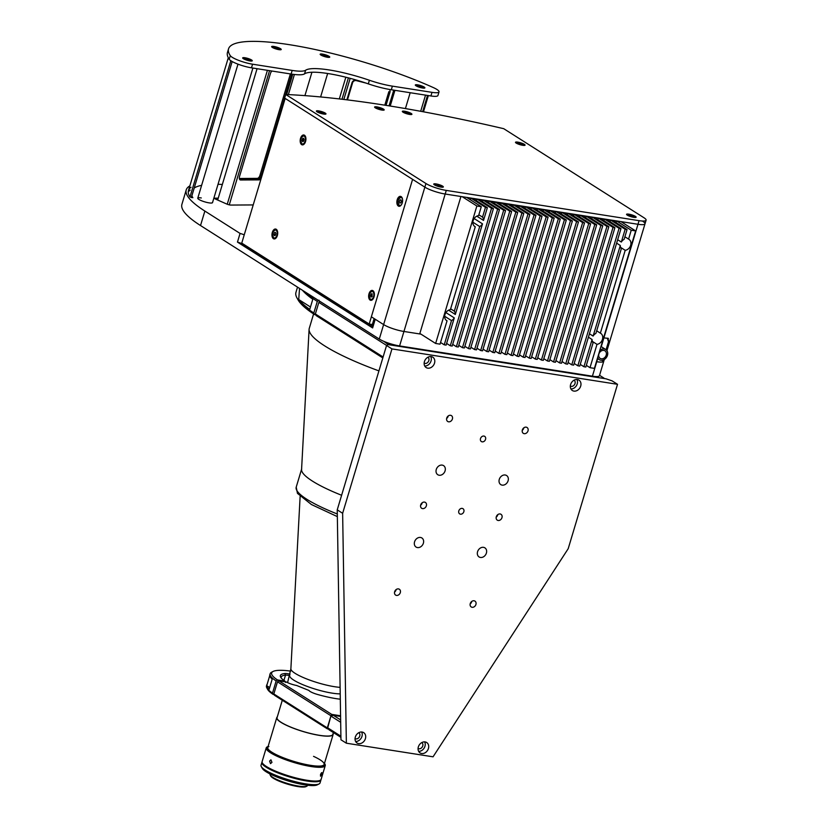 <?xml version="1.0" encoding="UTF-8"?>
<svg xmlns="http://www.w3.org/2000/svg" width="828" height="828" viewBox="0 0 828 828"><rect width="100%" height="100%" fill="white"/><g stroke="black" fill="none" stroke-linecap="round" stroke-linejoin="round"><path stroke-width="1.24" d="M573.918 391.095A6.158 4.958 122.4 0 0 580.335 387.059A6.158 4.958 122.4 0 0 578.958 380.114A6.158 4.958 122.4 0 0 577.385 379.524A6.158 4.958 122.4 0 0 570.978 383.561A6.158 4.958 122.4 0 0 572.355 390.516A6.158 4.958 122.4 0 0 573.918 391.095M570.916 388.943A6.158 4.958 122.4 0 0 576.36 385.765A6.158 4.958 122.4 0 0 576.919 379.472M482.165 441.841A3.084 2.474 122.4 0 0 485.374 439.823A3.084 2.474 122.4 0 0 484.68 436.346A3.084 2.474 122.4 0 0 483.904 436.056A3.084 2.474 122.4 0 0 480.695 438.074A3.084 2.474 122.4 0 0 481.378 441.552A3.084 2.474 122.4 0 0 482.165 441.841M460.461 514.178A3.084 2.474 122.4 0 0 463.67 512.159A3.084 2.474 122.4 0 0 462.987 508.692A3.084 2.474 122.4 0 0 462.2 508.392A3.084 2.474 122.4 0 0 458.991 510.41A3.084 2.474 122.4 0 0 459.675 513.888A3.084 2.474 122.4 0 0 460.461 514.178M420.489 537.455A5.392 4.337 -57.6 0 1 421.866 537.962A5.392 4.337 -57.6 0 1 423.067 544.048A5.392 4.337 -57.6 0 1 417.457 547.577A5.392 4.337 -57.6 0 1 416.08 547.07A5.392 4.337 -57.6 0 1 414.88 540.984A5.392 4.337 -57.6 0 1 420.489 537.455M442.193 465.108A5.392 4.337 -57.6 0 1 443.57 465.626A5.392 4.337 -57.6 0 1 444.771 471.701A5.392 4.337 -57.6 0 1 439.161 475.241A5.392 4.337 -57.6 0 1 437.784 474.723A5.392 4.337 -57.6 0 1 436.584 468.648A5.392 4.337 -57.6 0 1 442.193 465.108M505.204 475.003A5.392 4.337 -57.6 0 1 506.57 475.51A5.392 4.337 -57.6 0 1 507.781 481.596A5.392 4.337 -57.6 0 1 502.161 485.125A5.392 4.337 -57.6 0 1 500.795 484.618A5.392 4.337 -57.6 0 1 499.594 478.532A5.392 4.337 -57.6 0 1 505.204 475.003M483.5 547.339A5.392 4.337 -57.6 0 1 484.877 547.846A5.392 4.337 -57.6 0 1 486.077 553.932A5.392 4.337 -57.6 0 1 480.468 557.461A5.392 4.337 -57.6 0 1 479.091 556.954A5.392 4.337 -57.6 0 1 477.891 550.868A5.392 4.337 -57.6 0 1 483.5 547.339M422.208 502.751A3.467 2.784 -57.6 0 1 420.603 505.266M424.505 502.099A3.467 2.784 -57.6 0 1 425.385 502.43A3.467 2.784 -57.6 0 1 426.161 506.343A3.467 2.784 -57.6 0 1 422.549 508.609A3.467 2.784 -57.6 0 1 421.669 508.278A3.467 2.784 -57.6 0 1 420.893 504.376A3.467 2.784 -57.6 0 1 424.505 502.099M497.814 514.612A3.467 2.784 -57.6 0 1 496.21 517.138M500.112 513.96A3.467 2.784 -57.6 0 1 500.992 514.291A3.467 2.784 -57.6 0 1 501.768 518.204A3.467 2.784 -57.6 0 1 498.156 520.481A3.467 2.784 -57.6 0 1 497.276 520.15A3.467 2.784 -57.6 0 1 496.5 516.237A3.467 2.784 -57.6 0 1 500.112 513.96M523.855 427.807A3.467 2.784 -57.6 0 1 522.251 430.322M526.153 427.155A3.467 2.784 -57.6 0 1 527.032 427.486A3.467 2.784 -57.6 0 1 527.809 431.398A3.467 2.784 -57.6 0 1 524.196 433.665A3.467 2.784 -57.6 0 1 523.317 433.334A3.467 2.784 -57.6 0 1 522.551 429.432A3.467 2.784 -57.6 0 1 526.153 427.155M448.248 415.935A3.467 2.784 -57.6 0 1 446.644 418.461M450.546 415.294A3.467 2.784 -57.6 0 1 451.426 415.625A3.467 2.784 -57.6 0 1 452.202 419.537A3.467 2.784 -57.6 0 1 448.59 421.804A3.467 2.784 -57.6 0 1 447.71 421.473A3.467 2.784 -57.6 0 1 446.934 417.56A3.467 2.784 -57.6 0 1 450.546 415.294M471.763 601.418A3.467 2.784 -57.6 0 1 470.169 603.943M474.071 600.776A3.467 2.784 -57.6 0 1 474.951 601.107A3.467 2.784 -57.6 0 1 475.727 605.009A3.467 2.784 -57.6 0 1 472.115 607.286A3.467 2.784 -57.6 0 1 471.236 606.955A3.467 2.784 -57.6 0 1 470.459 603.043A3.467 2.784 -57.6 0 1 474.071 600.776M396.157 589.557A3.467 2.784 -57.6 0 1 394.563 592.072M398.454 588.905A3.467 2.784 -57.6 0 1 399.344 589.236A3.467 2.784 -57.6 0 1 400.11 593.148A3.467 2.784 -57.6 0 1 396.508 595.415A3.467 2.784 -57.6 0 1 395.629 595.094A3.467 2.784 -57.6 0 1 394.852 591.182A3.467 2.784 -57.6 0 1 398.454 588.905M358.638 743.616A6.158 4.958 122.4 0 0 365.055 739.58A6.158 4.958 122.4 0 0 363.678 732.635A6.158 4.958 122.4 0 0 362.115 732.045A6.158 4.958 122.4 0 0 355.698 736.082A6.158 4.958 122.4 0 0 357.075 743.037A6.158 4.958 122.4 0 0 358.638 743.616M355.636 741.464A6.158 4.958 122.4 0 0 361.091 738.286A6.158 4.958 122.4 0 0 361.639 731.993M421.649 753.511A6.158 4.958 122.4 0 0 428.066 749.464A6.158 4.958 122.4 0 0 426.689 742.519A6.158 4.958 122.4 0 0 425.116 741.929A6.158 4.958 122.4 0 0 418.709 745.966A6.158 4.958 122.4 0 0 420.086 752.921A6.158 4.958 122.4 0 0 421.649 753.511M418.637 751.348A6.158 4.958 122.4 0 0 424.091 748.17A6.158 4.958 122.4 0 0 424.65 741.888M427.745 368.16A6.158 4.958 122.4 0 0 434.151 364.123A6.158 4.958 122.4 0 0 432.785 357.178A6.158 4.958 122.4 0 0 431.212 356.589A6.158 4.958 122.4 0 0 424.795 360.625A6.158 4.958 122.4 0 0 426.172 367.58A6.158 4.958 122.4 0 0 427.745 368.16M424.733 366.007A6.158 4.958 122.4 0 0 430.187 362.83A6.158 4.958 122.4 0 0 430.746 356.537M424.164 363.099A3.467 2.784 122.4 0 0 425.023 363.42A3.467 2.784 122.4 0 0 428.625 361.163A3.467 2.784 122.4 0 0 427.879 357.251M418.068 748.45A3.467 2.784 122.4 0 0 418.937 748.771A3.467 2.784 122.4 0 0 422.539 746.504A3.467 2.784 122.4 0 0 421.783 742.592M355.057 738.566A3.467 2.784 122.4 0 0 355.926 738.876A3.467 2.784 122.4 0 0 359.528 736.62A3.467 2.784 122.4 0 0 358.772 732.708M337.234 509.851L340.96 739.777L346.363 743.202L342.637 513.288L337.234 509.851L386.552 345.483L388.011 344.603L606.013 378.81L612.109 380.87L617.522 384.306L391.954 348.909L386.552 345.483M342.637 513.288L391.954 348.909M617.522 384.306L568.205 548.685L433.054 756.813L346.363 743.202M570.337 386.045A3.467 2.784 122.4 0 0 571.206 386.355A3.467 2.784 122.4 0 0 574.808 384.099A3.467 2.784 122.4 0 0 574.052 380.187M383.913 341.395L388.322 344.645M388.498 344.303L604.295 378.541M320.094 301.464L318.842 302.396L386.614 345.442M383.095 356.982L315.364 313.967L318.842 302.396M315.364 313.967L316.192 315.613L382.815 357.924M372.755 323.168A3.467 0.683 -163.3 0 1 373.304 323.386M372.962 324.514A3.467 0.683 -163.3 0 1 372.383 324.39M603.985 378.117L599.565 375.312M373.759 321.864L373.211 321.647M358.255 317.093A119.387 23.412 -163.3 0 1 357.075 316.565M315.789 314.816L314.65 314.63A131.704 25.834 -163.3 0 1 298.07 299.891L297.045 298.07A133.246 26.134 16.7 0 0 313.822 312.984L317.3 301.413A133.246 26.134 -163.3 0 1 304.632 291.653M318.997 300.171L317.3 301.413M299.539 288.413L298.722 299.529A133.246 26.134 16.7 0 0 309.765 309.382L312.798 299.25A133.246 26.134 -163.3 0 1 302.479 290.286M313.822 312.984L314.65 314.63M297.521 287.13L295.969 292.294A133.246 26.134 16.7 0 0 297.045 298.07M331.707 714.388L330.962 715.775L277.483 681.806L278.839 680.813L331.707 714.388L340.567 715.775M331.531 715.868L330.962 715.775L327.66 727.978M340.298 699.194A38.047 7.462 -163.3 0 1 317.59 694.485A8.932 1.749 -163.3 0 1 308.927 690.438L296.641 685.491A8.932 1.749 -163.3 0 1 286.312 681.982L278.839 680.813M273.83 693.967L327.319 727.926L327.36 728.847L274.492 695.282L273.83 693.967L277.483 681.806M328.437 729.023L327.36 728.847M272.184 679.177A48.366 9.491 -163.3 0 1 269.762 675.544L266.73 685.677A48.366 9.491 16.7 0 0 269.152 689.31L272.184 679.177M276.148 680.958A48.366 9.491 -163.3 0 1 270.135 673.754A48.366 9.491 -163.3 0 1 271.625 672.212L273.116 671.446A47.134 9.243 16.7 0 0 277.504 679.954L276.148 680.958L272.505 693.108L273.168 694.423A47.134 9.243 -163.3 0 1 267.703 689.465L266.885 688.006A48.366 9.491 16.7 0 0 272.505 693.108M290.669 671.115A47.134 9.243 16.7 0 0 273.116 671.446M266.916 684.487L266.492 685.905A48.366 9.491 16.7 0 0 266.885 688.006M277.504 679.954L284.946 681.123A38.047 7.462 -163.3 0 1 280.682 677.211A38.047 7.462 -163.3 0 1 284.822 673.547A8.932 1.749 -163.3 0 1 290.079 674.178M289.686 675.586A7.7 1.511 16.7 0 0 285.515 675.13A36.815 7.224 16.7 0 0 281.209 677.066A36.815 7.224 16.7 0 0 281.209 677.977M285.608 682.438L284.946 681.123M273.168 694.423L274.14 694.578M340.577 716.437L333.342 715.309L330.879 716.065L327.402 727.636L340.898 736.206M333.342 715.309L340.639 719.936M340.67 722.285L330.879 716.065M340.919 737.334L329.006 729.779L327.402 727.636M301.34 280.951A5.009 0.983 -163.3 0 1 299.156 279.564M273.406 263.211A5.009 0.983 -163.3 0 1 271.222 261.814M420.966 334.139L403.95 331.469A15.401 3.022 -163.3 0 1 383.623 324.586L375.219 319.256L372.621 327.94L237.46 242.097L240.058 233.424L204.868 211.068A133.246 26.134 -163.3 0 1 186.238 189.881L181.901 204.35A133.246 26.134 -163.3 0 0 200.521 225.537L379.286 339.056A15.401 3.022 -163.3 0 0 399.603 345.938L592.413 376.191A15.401 3.022 -163.3 0 0 599.441 375.715L603.778 361.246A15.401 3.022 -163.3 0 1 596.75 361.722L596.75 361.722A15.401 3.022 -163.3 0 0 602.411 362.002A15.401 3.022 -163.3 0 0 603.778 361.246L604.316 359.476M186.238 189.881A133.246 26.134 -163.3 0 1 189.84 185.907M237.46 242.097A7.7 1.511 -163.3 0 1 243.949 244.715L244.012 244.539M240.058 233.424A7.7 1.511 -163.3 0 1 244.229 234.862M243.949 244.715L372.424 326.304A7.7 1.511 -163.3 0 1 372.983 326.708M372.424 326.304L374.649 318.894M190.192 190.119A130.938 25.678 16.7 0 0 188.235 192.055M191.061 187.231A130.938 25.678 16.7 0 0 189.964 196.971L192.872 197.706A127.854 25.078 -163.3 0 1 191.868 195.843M194.218 188.008A127.854 25.078 -163.3 0 1 201.618 185.358M218.023 184.302A127.854 25.078 -163.3 0 1 222.349 184.458M218.23 198.171L215.27 198.182A3.084 0.6 16.7 0 0 215.932 199.258L226.686 204.009A3.084 0.6 16.7 0 0 230.815 205.065L253.202 204.93M201.287 197.954A7.7 1.511 16.7 0 0 198.844 199.413A7.7 1.511 16.7 0 0 209.008 202.86A7.7 1.511 16.7 0 0 212.454 202.27M373.024 324.297L372.434 324.203M372.693 323.355L373.231 323.603M373.852 321.533A110.145 21.6 -163.3 0 1 373.304 321.305M217.795 199.61L216.76 199.62M288.372 94.609L294.406 74.489M227.245 204.237L267.423 70.318M257.073 68.693L217.671 200.024M269.545 70.649L229.284 204.847M261.234 178.186A3.85 2.039 -66.1 0 1 258.885 179.883L240.648 179.997A3.85 2.039 -66.1 0 1 239.561 176.385L270.373 73.671A3.85 2.039 -66.1 0 1 271.863 71.022M240.648 179.997L240.265 179.003L258.502 178.9A3.084 1.625 113.9 0 0 261.11 176.002L291.673 74.127M292.739 74.282L286.664 94.527M240.265 179.003L239.344 178.6M290.38 73.92L259.909 175.464A3.084 1.625 -66.1 0 1 257.311 178.372L239.333 178.475M394.925 90.324L390.216 106.036M389.046 105.849L393.755 90.148M341.985 99.236L348.391 77.873M345.835 77.221L339.325 98.925M350.172 78.339L343.837 99.453M365.935 83.069L356.371 80.637A3.084 2.95 148.5 0 0 352.583 82.79L347.46 99.898M346.86 99.826L351.972 82.8A3.85 3.685 -31.5 0 1 356.133 80.005M389.553 89.465A3.85 3.685 -31.5 0 1 389.926 92.425L386.045 105.363M385.134 105.218L388.849 91.67L384.803 105.166M389.926 92.425L389.077 92.053M434.452 184.861A5.009 0.983 16.7 0 0 439.709 186.838A5.009 0.983 16.7 0 0 443.342 186.942A5.009 0.983 16.7 0 0 442.638 186.145A5.009 0.983 16.7 0 0 437.381 184.178A5.009 0.983 16.7 0 0 433.748 184.064A5.009 0.983 16.7 0 0 434.452 184.861M375.301 107.837A5.009 0.983 16.7 0 0 380.569 109.803A5.009 0.983 16.7 0 0 384.192 109.917A5.009 0.983 16.7 0 0 383.488 109.12A5.009 0.983 16.7 0 0 378.23 107.154A5.009 0.983 16.7 0 0 374.598 107.04A5.009 0.983 16.7 0 0 375.301 107.837M403.029 112.184A5.009 0.983 16.7 0 0 408.287 114.16A5.009 0.983 16.7 0 0 411.92 114.264A5.009 0.983 16.7 0 0 411.216 113.467A5.009 0.983 16.7 0 0 405.948 111.501A5.009 0.983 16.7 0 0 402.325 111.387A5.009 0.983 16.7 0 0 403.029 112.184M317.083 111.842A5.009 0.983 16.7 0 0 322.351 113.809A5.009 0.983 16.7 0 0 325.973 113.922A5.009 0.983 16.7 0 0 325.28 113.125A5.009 0.983 16.7 0 0 320.012 111.149A5.009 0.983 16.7 0 0 316.389 111.045A5.009 0.983 16.7 0 0 317.083 111.842M516.186 143.078A5.009 0.983 16.7 0 0 521.454 145.045A5.009 0.983 16.7 0 0 525.076 145.159A5.009 0.983 16.7 0 0 524.383 144.362A5.009 0.983 16.7 0 0 519.115 142.395A5.009 0.983 16.7 0 0 515.492 142.281A5.009 0.983 16.7 0 0 516.186 143.078M627.251 215.114A5.009 0.983 16.7 0 0 632.52 217.091A5.009 0.983 16.7 0 0 636.142 217.195A5.009 0.983 16.7 0 0 635.438 216.398A5.009 0.983 16.7 0 0 630.18 214.431A5.009 0.983 16.7 0 0 626.548 214.317A5.009 0.983 16.7 0 0 627.251 215.114M285.722 94.485L425.944 183.526A15.401 3.022 -163.3 0 0 446.271 190.409L639.071 220.662A15.401 3.022 -163.3 0 0 646.099 220.186A15.401 3.022 -163.3 0 0 643.946 217.733L503.734 128.692A448.258 87.913 16.7 0 0 285.722 94.485L284.646 98.097L424.857 187.149A15.401 3.022 16.7 0 0 445.185 194.031L637.984 224.284A15.401 3.022 16.7 0 0 645.012 223.798A15.401 3.022 -163.3 0 1 637.984 224.284L622.232 221.811L622.087 222.318M252.571 64.201A15.401 3.022 -163.3 0 1 232.244 57.318A15.401 3.022 -163.3 0 1 230.298 55.662A133.246 26.134 -163.3 0 1 228.559 48.821A133.246 26.134 -163.3 0 1 302.551 46.968A133.246 26.134 -163.3 0 1 433.168 87.499A15.401 3.022 -163.3 0 1 439.026 91.877A15.401 3.022 -163.3 0 1 431.999 92.353L392.389 86.143A30.812 6.044 -163.3 0 1 369.391 80.254A53.913 10.578 16.7 0 0 305.625 70.245A30.812 6.044 -163.3 0 1 292.18 70.421L252.571 64.201L251.484 67.824A15.401 3.022 -163.3 0 1 231.167 60.941A15.401 3.022 -163.3 0 1 229.211 59.285A133.246 26.134 -163.3 0 1 227.472 52.433L228.559 48.821M243.37 58.695A5.009 0.983 16.7 0 0 248.638 60.672A5.009 0.983 16.7 0 0 252.261 60.775A5.009 0.983 16.7 0 0 251.567 59.978A5.009 0.983 16.7 0 0 246.299 58.012A5.009 0.983 16.7 0 0 242.676 57.898A5.009 0.983 16.7 0 0 243.37 58.695M272.34 47.413A5.009 0.983 16.7 0 0 277.597 49.39A5.009 0.983 16.7 0 0 281.23 49.504A5.009 0.983 16.7 0 0 280.526 48.707A5.009 0.983 16.7 0 0 275.258 46.73A5.009 0.983 16.7 0 0 271.636 46.627A5.009 0.983 16.7 0 0 272.34 47.413M320.86 55.031A5.009 0.983 16.7 0 0 326.118 56.997A5.009 0.983 16.7 0 0 329.751 57.111A5.009 0.983 16.7 0 0 329.047 56.314A5.009 0.983 16.7 0 0 323.789 54.348A5.009 0.983 16.7 0 0 320.157 54.234A5.009 0.983 16.7 0 0 320.86 55.031M416.008 85.791A5.009 0.983 16.7 0 0 421.276 87.758A5.009 0.983 16.7 0 0 424.899 87.871A5.009 0.983 16.7 0 0 424.205 87.075A5.009 0.983 16.7 0 0 418.937 85.098A5.009 0.983 16.7 0 0 415.314 84.994A5.009 0.983 16.7 0 0 416.008 85.791M439.026 91.877L437.94 95.499A15.401 3.022 -163.3 0 1 430.912 95.976L391.302 89.755A30.812 6.044 -163.3 0 1 368.305 83.866A53.913 10.578 16.7 0 0 304.538 73.858A30.812 6.044 -163.3 0 1 291.094 74.034L251.484 67.824M232.161 61.531L191.33 197.623M230.836 60.723L189.964 196.971M428.355 95.572L423.481 111.811M427.517 95.437L422.653 111.656M304.073 139.59L303.576 141.257L302.551 141.598L302.023 140.274L302.53 138.607L303.555 138.266L304.073 139.59M303.762 138.804L302.53 138.607M303.514 138.762A4.233 2.37 -81.1 0 0 303.141 141.402M275.859 233.631L275.341 232.306L274.316 232.647L273.809 234.324L274.337 235.649L275.362 235.297L275.859 233.631M275.569 234.593L273.809 234.324M275.548 232.844L274.316 232.647M274.948 234.5A4.233 2.37 -81.1 0 0 274.927 235.442M248.203 59.223L249.166 59.802L248.441 59.916L245.771 58.881L248.203 59.223L248.027 59.802M275.351 47.972L277.359 48.635L278.136 48.531L277.204 47.962L277.028 48.541M275.507 47.486L277.204 47.962M328.623 57.391A4.078 0.797 16.7 0 0 326.418 56.107A4.078 0.797 16.7 0 0 320.943 55.083M323.634 56.283L325.466 56.263L326.439 56.842L325.849 56.935M419.134 85.853L418.409 85.967L419.382 86.547L421.804 86.888L418.999 86.319M377.692 108.023L381.097 108.934L377.692 108.023M379.948 108.944L380.124 108.354M408.09 113.405L405.42 112.37L407.852 112.712L408.825 113.291L408.09 113.405M407.676 113.291L407.852 112.712M370.106 300.078A5.009 2.805 -81.1 0 0 370.737 300.316A5.009 2.805 -81.1 0 0 374.173 296.393A5.009 2.805 -81.1 0 0 372.931 290.669A5.009 2.805 -81.1 0 0 372.289 290.421A5.009 2.805 -81.1 0 0 368.853 294.354A5.009 2.805 -81.1 0 0 370.106 300.078M301.64 144.631A5.009 2.805 -81.1 0 0 302.272 144.879A5.009 2.805 -81.1 0 0 305.708 140.957A5.009 2.805 -81.1 0 0 304.466 135.233A5.009 2.805 -81.1 0 0 303.824 134.985A5.009 2.805 -81.1 0 0 300.388 138.907A5.009 2.805 -81.1 0 0 301.64 144.631M273.426 238.681A5.009 2.805 -81.1 0 0 274.058 238.919A5.009 2.805 -81.1 0 0 277.494 234.997A5.009 2.805 -81.1 0 0 276.252 229.273A5.009 2.805 -81.1 0 0 275.61 229.025A5.009 2.805 -81.1 0 0 272.174 232.947A5.009 2.805 -81.1 0 0 273.426 238.681M398.32 206.027A5.009 2.805 -81.1 0 0 398.951 206.275A5.009 2.805 -81.1 0 0 402.387 202.353A5.009 2.805 -81.1 0 0 401.145 196.629A5.009 2.805 -81.1 0 0 400.504 196.381A5.009 2.805 -81.1 0 0 397.067 200.304A5.009 2.805 -81.1 0 0 398.32 206.027M374.132 318.563L372.341 324.535L369.195 324.038L241.755 243.111L285.163 98.428L412.592 179.355L369.195 324.038M399.469 201.318A5.009 2.805 -81.1 0 0 399.396 201.939M474.558 226.344L475.262 226.789L450.401 309.62A6.158 4.958 122.4 0 0 444.946 314.63A6.158 4.958 122.4 0 0 446.685 320.622A6.158 4.958 122.4 0 0 447.048 320.829L440.041 344.158L435.631 343.465L476.866 206.017L462.2 196.691M470.283 199.724L470.79 198.047L466.609 197.385L481.285 206.71L478.615 215.58A6.158 4.958 122.4 0 0 473.161 220.59A6.158 4.958 122.4 0 0 474.899 226.582A6.158 4.958 122.4 0 0 475.262 226.789M446.344 320.384L447.048 320.829M589.443 333.746L593.117 336.085A6.158 4.958 122.4 0 1 595.912 333.384L621.3 248.773A6.158 4.958 122.4 0 1 620.307 245.481L616.622 243.142M620.307 245.481L593.117 336.085M592.092 339.521L583.926 366.732L585.82 367.032L593.086 342.813A6.158 4.958 122.4 0 1 592.092 339.521L588.408 337.182M580.252 364.392L583.926 366.732M620.979 228.631L619.085 228.331L577.851 365.779L579.745 366.069L620.979 228.631L606.303 219.306L610.484 219.969L609.988 221.645M574.177 363.44L577.851 365.779M614.904 227.679L613.02 227.379L571.775 364.827L573.669 365.117L614.904 227.679L600.228 218.354L604.419 219.016L619.085 228.331M604.419 219.016L603.912 220.693M568.101 362.488L571.775 364.827M608.828 226.727L606.945 226.427L565.71 363.875L567.594 364.165L608.828 226.727L594.162 217.402L598.344 218.064L613.02 227.379M598.344 218.064L597.837 219.741M562.026 361.536L565.71 363.875M602.763 225.765L600.869 225.475L559.635 362.923L561.519 363.213L602.763 225.765L588.087 216.45L592.268 217.102L606.945 226.427M592.268 217.102L591.761 218.789M555.95 360.584L559.635 362.923M596.688 224.812L594.794 224.523L553.559 361.96L555.453 362.26L596.688 224.812L582.012 215.497L586.193 216.149L600.869 225.475M586.193 216.149L585.686 217.836M549.875 359.631L553.559 361.96M590.612 223.86L588.718 223.57L547.484 361.008L549.378 361.308L590.612 223.86L575.936 214.545L580.117 215.197L594.794 224.523M580.117 215.197L579.621 216.884M543.81 358.679L547.484 361.008M584.537 222.908L582.643 222.618L541.409 360.056L543.303 360.356L584.537 222.908L569.861 213.593L574.042 214.245L588.718 223.57M574.042 214.245L573.545 215.932M537.734 357.717L541.409 360.056M578.461 221.956L576.578 221.656L535.333 359.104L537.227 359.404L578.461 221.956L563.785 212.641L567.977 213.293L582.643 222.618M567.977 213.293L567.47 214.969M531.659 356.764L535.333 359.104M572.386 221.004L570.502 220.703L529.268 358.151L531.152 358.452L572.386 221.004L557.71 211.689L561.901 212.341L576.578 221.656M561.901 212.341L561.394 214.017M525.583 355.812L529.268 358.151M566.311 220.051L564.427 219.751L523.192 357.199L525.076 357.499L566.311 220.051L551.645 210.736L555.826 211.388L570.502 220.703M555.826 211.388L555.319 213.065M519.508 354.86L523.192 357.199M560.245 219.099L558.351 218.799L517.117 356.247L519.001 356.547L560.245 219.099L545.569 209.774L549.751 210.436L564.427 219.751M549.751 210.436L549.243 212.113M513.432 353.908L517.117 356.247M554.17 218.147L552.276 217.847L511.042 355.295L512.936 355.595L554.17 218.147L539.494 208.822L543.675 209.484L558.351 218.799M543.675 209.484L543.168 211.161M507.367 352.956L511.042 355.295M548.095 217.195L546.201 216.895L504.966 354.343L506.86 354.632L548.095 217.195L533.418 207.869L537.6 208.532L552.276 217.847M537.6 208.532L537.103 210.208M501.292 352.003L504.966 354.343M542.019 216.243L540.125 215.942L498.891 353.39L500.785 353.68L542.019 216.243L527.343 206.917L531.524 207.58L546.201 216.895M531.524 207.58L531.027 209.256M495.216 351.051L498.891 353.39M535.944 215.29L534.06 214.99L492.815 352.438L494.709 352.728L535.944 215.29L521.267 205.965L525.459 206.627L540.125 215.942M525.459 206.627L524.952 208.304M489.141 350.099L492.815 352.438M529.868 214.328L527.985 214.038L486.75 351.486L488.634 351.776L529.868 214.328L515.202 205.013L519.384 205.665L534.06 214.99M519.384 205.665L518.877 207.352M483.066 349.147L486.75 351.486M523.803 213.376L521.909 213.086L480.675 350.523L482.558 350.824L523.803 213.376L509.127 204.061L513.308 204.713L527.985 214.038M513.308 204.713L512.801 206.4M476.99 348.195L480.675 350.523M517.728 212.423L515.834 212.134L474.599 349.571L476.493 349.871L517.728 212.423L503.051 203.108L507.233 203.76L521.909 213.086M507.233 203.76L506.726 205.447M470.915 347.242L474.599 349.571M511.652 211.471L509.758 211.181L468.524 348.619L470.418 348.919L511.652 211.471L496.976 202.156L501.157 202.808L515.834 212.134M501.157 202.808L500.661 204.495M464.85 346.28L468.524 348.619M505.577 210.519L503.683 210.219L462.448 347.667L464.342 347.967L505.577 210.519L490.9 201.204L495.082 201.856L509.758 211.181M495.082 201.856L494.585 203.533M458.774 345.328L462.448 347.667M499.501 209.567L497.618 209.267L456.373 346.715L458.267 347.015L499.501 209.567L484.825 200.252L489.017 200.904L503.683 210.219M489.017 200.904L488.51 202.581M474.133 218.54L482.496 223.85A6.158 4.958 122.4 0 1 479.712 226.551L472.871 222.214M482.496 223.85L455.317 314.464L448.59 310.189M450.639 308.834L454.324 311.162A6.158 4.958 122.4 0 1 455.317 314.464M479.712 226.551L454.324 311.162M478.853 214.794L482.538 217.122A6.158 4.958 122.4 0 1 483.531 220.424L476.804 216.149M470.79 198.047L485.467 207.362L482.538 217.122M485.467 207.362L487.35 207.662L483.531 220.424M487.35 207.662L472.684 198.337L476.866 198.999L491.542 208.314L450.308 345.762L452.191 346.063L493.426 208.615L478.75 199.3L482.941 199.952L482.434 201.628M493.426 208.615L491.542 208.314M446.623 343.423L450.308 345.762M476.866 198.999L476.359 200.676M445.919 312.58L454.282 317.89L446.116 345.11L444.232 344.81L451.498 320.591A6.158 4.958 122.4 0 0 454.282 317.89M451.498 320.591L444.657 316.255M440.548 342.471L444.232 344.81M481.285 206.71L476.866 206.017M435.631 343.465L419.848 333.436L419.703 333.943L403.95 331.469A15.401 3.022 -163.3 0 1 383.623 324.586L371.358 316.803L412.592 179.355L424.857 187.149L425.944 183.526M620.969 221.614L635.645 230.929L631.236 230.236L628.576 239.106L624.892 236.777M596.678 330.817L600.362 333.156A6.158 4.958 122.4 0 1 600.724 333.353A6.158 4.958 122.4 0 1 602.38 339.594A6.158 4.958 122.4 0 1 596.998 344.355L590.002 367.684L594.411 368.377L635.645 230.929M617.657 239.706L621.331 242.045A6.158 4.958 122.4 0 1 624.126 239.344L627.055 229.584L625.161 229.284L621.331 242.045M610.484 219.969L625.161 229.284M627.055 229.584L612.378 220.258L616.56 220.921L631.236 230.236M482.941 199.952L497.618 209.267M596.998 344.355L592.351 341.405M620.565 247.365L625.212 250.315L600.362 333.156M625.212 250.315A6.158 4.958 122.4 0 0 630.594 245.543A6.158 4.958 122.4 0 0 628.938 239.313A6.158 4.958 122.4 0 0 628.576 239.106M616.56 220.921L616.063 222.597M586.327 365.345L590.002 367.684M452.699 344.376L456.373 346.715M419.703 333.943L460.937 196.495L445.185 194.031A15.401 3.022 -163.3 0 1 424.857 187.149L379.286 339.056M607.835 338.238L608.704 341.022L606.086 349.747L608.487 341.747L607.338 338.217A15.401 3.022 16.7 0 1 603.912 337.855L603.912 337.855A15.401 3.022 16.7 0 0 607.835 338.238L608.404 338.393M642.859 221.355A15.401 3.022 -163.3 0 1 645.012 223.798L646.099 220.186M602.991 360.066L602.411 362.002L602.991 360.066M608.104 340.38A3.084 2.474 122.4 0 0 607.793 338.238L607.597 338.9M598.882 354.063A4.471 3.591 122.4 0 0 600.155 358.369A4.471 3.591 122.4 0 0 606.21 355.129A4.471 3.591 122.4 0 0 604.937 350.824A4.471 3.591 122.4 0 0 598.882 354.063M597.661 357.551A6.003 4.833 122.4 0 0 599.327 359.673A6.003 4.833 122.4 0 0 607.473 355.315A6.003 4.833 122.4 0 0 605.765 349.53A6.003 4.833 122.4 0 0 599.793 350.451M629.642 215.301L633.047 216.222L629.642 215.301M437.432 185.4L439.513 186.083L440.248 185.969L439.275 185.389L439.099 185.969M437.577 184.923L439.275 185.389M436.873 185.782A4.078 0.797 16.7 0 0 442.09 186.88A4.078 0.797 16.7 0 0 440.227 185.234A4.078 0.797 16.7 0 0 435.01 184.126A4.078 0.797 16.7 0 0 436.873 185.782M434.69 184.251A4.233 0.828 16.7 0 0 434.441 184.437A4.233 0.828 16.7 0 0 436.76 185.927A4.233 0.828 16.7 0 0 442.556 186.869A4.233 0.828 16.7 0 0 442.462 186.59M372.041 296.693L371.016 297.045L370.499 295.72L370.996 294.043L372.02 293.702L372.041 296.693M372.248 295.989L370.499 295.72M372.227 294.24L370.996 294.043M371.627 295.896A4.233 2.37 -81.1 0 0 371.606 296.838M399.293 205.427A4.233 2.37 -81.1 0 0 399.831 205.634A4.233 2.37 -81.1 0 0 400.969 205.344M402.139 197.892A4.233 2.37 -81.1 0 0 401.683 197.468A4.233 2.37 -81.1 0 0 401.145 197.261A4.233 2.37 -81.1 0 0 399.334 198.171M401.383 201.08L400.887 202.756L399.862 203.098L399.334 201.773L399.841 200.107L400.866 199.755L401.383 201.08M401.073 200.293L399.841 200.107M398.392 204.216A4.233 2.37 -81.1 0 0 399.22 205.375M322.113 113.757L322.672 113.664L321.699 113.084L319.794 113.063M321.543 113.602L321.699 113.084M324.845 114.192A4.078 0.797 16.7 0 0 322.641 112.929A4.078 0.797 16.7 0 0 317.186 111.894M518.587 143.265L521.982 144.175L518.587 143.265M520.843 144.186L521.019 143.606M378.924 370.882A110.145 21.6 -163.3 0 1 309.092 329.378A110.145 21.6 -163.3 0 1 309.268 328.364L313.595 313.947M301.692 468.865A77.025 15.101 16.7 0 0 302.613 472.695A77.025 15.101 16.7 0 0 341.612 495.268A77.025 15.101 -163.3 0 1 301.568 469.579L309.092 329.378M282.296 700.229L277.059 717.69A29.115 5.713 16.7 0 0 277.401 719.139A29.115 5.713 16.7 0 0 306.474 732.438A29.115 5.713 16.7 0 0 332.835 734.426L333.394 732.563M277.297 716.893A29.425 5.765 16.7 0 0 276.769 717.607A29.425 5.765 16.7 0 0 277.111 719.066A29.425 5.765 16.7 0 0 306.484 732.511A29.425 5.765 16.7 0 0 333.125 734.508A29.425 5.765 16.7 0 0 333.073 733.629M269.586 761.087L270.942 759.814L271.946 762.371L270.508 763.644L269.586 761.087M320.498 774.573C321.688 772.141 322.113 772.017 321.792 774.211L320.529 776.219L320.498 774.573M321.864 772.607L321.792 774.211M266.233 747.881L262.114 761.625A30.812 6.044 16.7 0 0 296.569 778.103A30.812 6.044 16.7 0 0 321.129 779.324L325.249 765.579A30.812 6.044 16.7 0 0 325 764.244L324.493 763.333A30.036 5.889 16.7 0 0 324.483 763.323A30.036 5.889 16.7 0 1 300.781 763.447A30.036 5.889 16.7 0 1 268.106 746.421L267.175 746.897A30.812 6.044 16.7 0 0 266.233 747.881A30.812 6.044 16.7 0 0 300.688 764.358A30.812 6.044 16.7 0 0 325.249 765.579M268.872 746.525A29.425 5.765 16.7 0 0 300.688 763.292A29.425 5.765 16.7 0 0 323.293 765.362A29.425 5.765 16.7 0 0 313.543 756.357M270.135 774.004L270.063 774.252A19.561 3.84 16.7 0 0 270.218 775.101L270.735 776.022A18.796 3.685 16.7 0 0 291.601 785.255A18.796 3.685 16.7 0 0 306.008 786.6L306.94 786.124A19.561 3.84 16.7 0 0 307.54 785.503L307.612 785.255M270.218 775.101A19.561 3.84 16.7 0 0 291.942 784.727A19.561 3.84 16.7 0 0 306.94 786.124M261.896 762.35L261.027 765.238A30.812 6.044 16.7 0 0 261.275 766.573A30.812 6.044 16.7 0 0 261.389 766.769A30.812 6.044 16.7 0 0 289.179 779.997A30.812 6.044 16.7 0 0 319.101 783.919A30.812 6.044 16.7 0 0 320.043 782.946L320.912 780.048A30.812 6.044 -163.3 0 1 293.019 777.947A30.812 6.044 -163.3 0 1 262.259 763.871A30.812 6.044 -163.3 0 1 261.896 762.35A30.812 6.044 -163.3 0 1 262.062 761.998M319.101 783.919L317.238 784.882A29.27 5.744 -163.3 0 1 288.806 781.146A29.27 5.744 -163.3 0 1 262.414 768.581A29.27 5.744 -163.3 0 1 262.3 768.394L261.275 766.573M298.722 299.529L310.479 306.991M266.73 685.677L269.68 687.54M283.921 680.409L285.515 675.13L284.822 673.547M592.413 376.191L597.681 358.627M200.521 225.537L204.868 211.068M399.603 345.938L446.271 190.409M259.909 175.464L261.834 176.178M257.311 178.372L258.885 179.883M351.972 82.8L352.583 82.79M601.263 346.663L639.071 220.662M230.298 55.662L229.211 59.285M431.999 92.353L430.912 95.976M392.389 86.143L391.302 89.755M369.391 80.254L368.305 83.866M305.625 70.245L304.538 73.858M292.18 70.421L291.094 74.034M303.876 144.351L301.941 143.917A4.233 2.37 -81.1 0 0 302.52 144.134A4.233 2.37 -81.1 0 0 305.428 140.822A4.233 2.37 -81.1 0 0 304.373 135.978A4.233 2.37 -81.1 0 0 303.835 135.771A4.233 2.37 -81.1 0 0 302.023 136.672M301.899 143.772A4.078 2.287 -81.1 0 0 305.097 141.236A4.078 2.287 -81.1 0 0 304.197 136.102A4.078 2.287 -81.1 0 0 300.999 138.628A4.078 2.287 -81.1 0 0 301.899 143.772M301.081 142.716A4.233 2.37 -81.1 0 0 301.909 143.886M273.768 237.978A4.233 2.37 -81.1 0 0 274.306 238.174A4.233 2.37 -81.1 0 0 277.214 234.862A4.233 2.37 -81.1 0 0 276.159 230.018A4.233 2.37 -81.1 0 0 275.62 229.811A4.233 2.37 -81.1 0 0 273.809 230.712M273.685 237.812A4.078 2.287 -81.1 0 0 276.883 235.276A4.078 2.287 -81.1 0 0 275.983 230.143A4.078 2.287 -81.1 0 0 272.795 232.678A4.078 2.287 -81.1 0 0 273.685 237.812M272.867 236.767A4.233 2.37 -81.1 0 0 273.695 237.926L275.662 238.392M243.608 58.095A4.233 0.828 16.7 0 0 243.37 58.27A4.233 0.828 16.7 0 0 245.688 59.771A4.233 0.828 16.7 0 0 251.484 60.703A4.233 0.828 16.7 0 0 251.381 60.423M245.792 59.616A4.078 0.797 16.7 0 0 251.008 60.713A4.078 0.797 16.7 0 0 249.145 59.067A4.078 0.797 16.7 0 0 243.929 57.97A4.078 0.797 16.7 0 0 245.792 59.616M272.567 46.813A4.233 0.828 16.7 0 0 272.329 46.989A4.233 0.828 16.7 0 0 274.544 48.448A4.233 0.828 16.7 0 0 280.444 49.421A4.233 0.828 16.7 0 0 280.34 49.142M274.648 48.293A4.078 0.797 16.7 0 0 279.916 49.442A4.078 0.797 16.7 0 0 278.208 47.827A4.078 0.797 16.7 0 0 272.94 46.678A4.078 0.797 16.7 0 0 274.648 48.293M416.246 85.18A4.233 0.828 16.7 0 0 416.008 85.356A4.233 0.828 16.7 0 0 418.326 86.857A4.233 0.828 16.7 0 0 424.122 87.789A4.233 0.828 16.7 0 0 424.019 87.509M418.43 86.702A4.078 0.797 16.7 0 0 423.646 87.809A4.078 0.797 16.7 0 0 421.783 86.153A4.078 0.797 16.7 0 0 416.567 85.056A4.078 0.797 16.7 0 0 418.43 86.702M375.539 107.226A4.233 0.828 16.7 0 0 375.301 107.402A4.233 0.828 16.7 0 0 377.609 108.903A4.233 0.828 16.7 0 0 383.416 109.834A4.233 0.828 16.7 0 0 383.312 109.555M377.723 108.747A4.078 0.797 16.7 0 0 382.94 109.855A4.078 0.797 16.7 0 0 381.077 108.209A4.078 0.797 16.7 0 0 375.86 107.102A4.078 0.797 16.7 0 0 377.723 108.747M403.257 111.573A4.233 0.828 16.7 0 0 403.019 111.759A4.233 0.828 16.7 0 0 405.337 113.25A4.233 0.828 16.7 0 0 411.133 114.192A4.233 0.828 16.7 0 0 411.03 113.912M405.441 113.105A4.078 0.797 16.7 0 0 410.657 114.202A4.078 0.797 16.7 0 0 408.794 112.556A4.078 0.797 16.7 0 0 403.578 111.449A4.078 0.797 16.7 0 0 405.441 113.105M627.489 214.504A4.233 0.828 16.7 0 0 627.241 214.69A4.233 0.828 16.7 0 0 629.559 216.18A4.233 0.828 16.7 0 0 635.366 217.122A4.233 0.828 16.7 0 0 635.262 216.843M629.673 216.025A4.078 0.797 16.7 0 0 634.89 217.133A4.078 0.797 16.7 0 0 633.027 215.487A4.078 0.797 16.7 0 0 627.81 214.38A4.078 0.797 16.7 0 0 629.673 216.025M372.341 299.788L370.406 299.353A4.233 2.37 -81.1 0 0 370.985 299.581A4.233 2.37 -81.1 0 0 373.894 296.258A4.233 2.37 -81.1 0 0 372.838 291.415A4.233 2.37 -81.1 0 0 372.3 291.208A4.233 2.37 -81.1 0 0 370.499 292.118M370.364 299.208A4.078 2.287 -81.1 0 0 373.563 296.672A4.078 2.287 -81.1 0 0 372.672 291.539A4.078 2.287 -81.1 0 0 369.474 294.075A4.078 2.287 -81.1 0 0 370.364 299.208M369.547 298.163A4.233 2.37 -81.1 0 0 370.375 299.322M402.501 199.103A4.078 2.287 -81.1 0 0 401.508 197.592A4.078 2.287 -81.1 0 0 398.309 200.128A4.078 2.287 -81.1 0 0 399.21 205.261A4.078 2.287 -81.1 0 0 401.683 204.299M516.424 142.468A4.233 0.828 16.7 0 0 516.186 142.644A4.233 0.828 16.7 0 0 518.504 144.144A4.233 0.828 16.7 0 0 524.3 145.086A4.233 0.828 16.7 0 0 524.196 144.807M518.607 143.989A4.078 0.797 16.7 0 0 523.824 145.097A4.078 0.797 16.7 0 0 521.961 143.451A4.078 0.797 16.7 0 0 516.744 142.344A4.078 0.797 16.7 0 0 518.607 143.989M287.585 682.624L290.876 668.858A29.943 5.868 16.7 0 0 291.28 670.069A29.943 5.868 16.7 0 0 311.007 680.554A29.943 5.868 16.7 0 0 340.111 687.364M289.717 675.503A29.115 5.713 16.7 0 0 290.059 676.952A29.115 5.713 16.7 0 0 311.245 687.84A29.115 5.713 16.7 0 0 340.215 693.864M337.338 516.61L311.431 504.531L297.459 493.364L296.217 487.133A77.025 15.101 16.7 0 0 297.128 490.952A77.025 15.101 16.7 0 0 337.296 513.981M269.711 675.172L270.135 673.754M252.902 68.041L212.527 202.612M237.988 64.149L197.768 198.192M405.42 108.572L410.181 92.726M420.686 111.294L425.54 95.127M311.939 72.243L304.921 95.624M327.65 73.495L320.612 96.948M228.3 57.743L188.453 190.543M305.18 135.978L303.835 135.771C300.595 137.438 299.974 140.149 301.941 143.917M276.966 230.018L275.62 229.811C272.381 231.478 271.76 234.189 273.726 237.957M251.37 61.055L249.156 59.067C244.767 57.856 242.832 57.587 243.37 58.27L243.256 58.622M280.34 49.783L278.229 47.827C273.613 46.565 271.646 46.285 272.329 46.989L272.226 47.341M424.019 88.151L421.794 86.153C417.405 84.942 415.48 84.673 416.008 85.356L415.904 85.719M383.302 110.196L381.087 108.209C376.699 106.988 374.763 106.729 375.301 107.402L375.187 107.764M411.03 114.543L408.804 112.556C404.416 111.345 402.491 111.076 403.019 111.759L402.915 112.111M606.945 350.689L645.012 223.798M600.983 346.487L605.765 349.53M597.392 358.441L599.327 359.673M635.252 217.474L633.037 215.487C628.649 214.276 626.713 214.007 627.241 214.69L627.138 215.042M373.656 291.415L372.3 291.208C369.071 292.874 368.439 295.586 370.406 299.353M399.831 205.634L399.251 205.416C397.285 201.649 397.906 198.927 401.145 197.261M524.196 145.438L521.971 143.451C517.583 142.24 515.658 141.971 516.186 142.644L516.072 143.006M290.876 668.858L300.129 496.51M324.141 764.461L333.125 734.508M267.775 747.549L276.769 717.607M296.217 487.133L301.589 469.217"/></g></svg>
